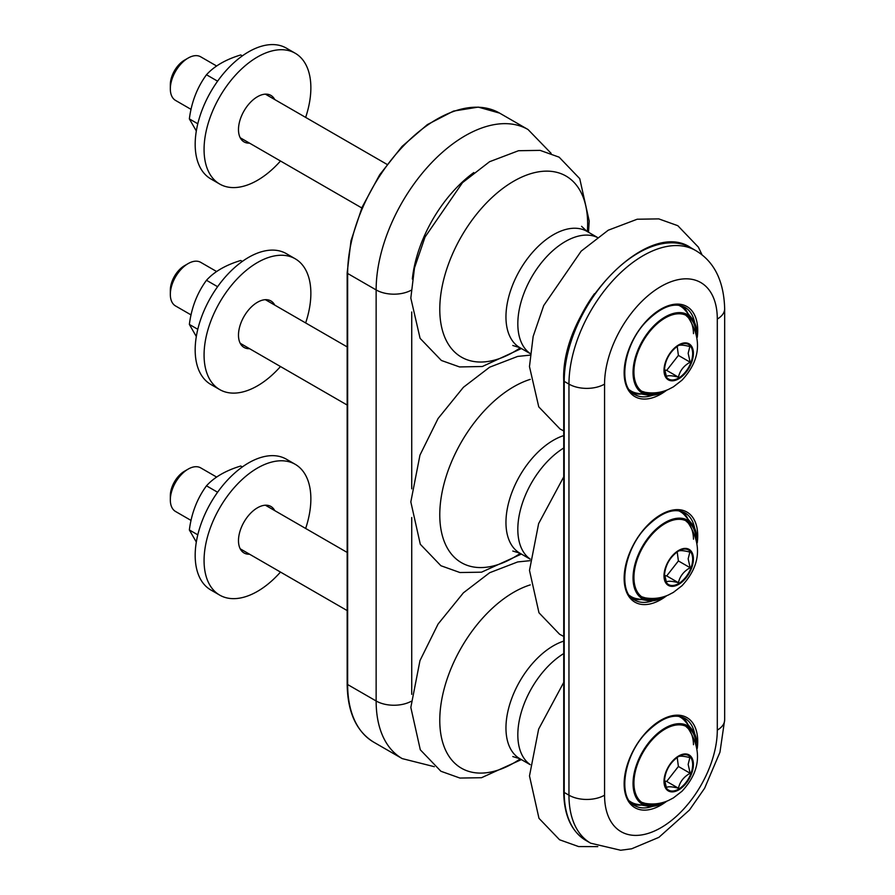 <?xml version="1.0" encoding="UTF-8"?>
<svg xmlns="http://www.w3.org/2000/svg" width="895" height="895" viewBox="0 0 895 895"><rect width="100%" height="100%" fill="white"/><g stroke="black" fill="none" stroke-linecap="round" stroke-linejoin="round"><path stroke-width="1.34" d="M242.332 466.944L240.733 466.026C225.741 470.557 214.319 477.158 206.476 485.817C197.202 498.47 191.496 513.182 189.36 529.963L196.318 542.057M197.795 534.83L189.36 529.963M217.597 492.239L206.476 485.817M191.071 520.442L175.543 511.481A25.172 14.533 -60 0 1 170.33 499.958A25.172 14.533 -60 0 1 188.129 469.125A25.172 14.533 -60 0 1 200.715 467.884L216.668 477.091M242.332 261.418L240.733 260.49C225.741 265.021 214.319 271.621 206.476 280.28C197.202 292.933 191.496 307.656 189.36 324.426L196.318 336.52M197.795 329.293L189.36 324.426M217.597 286.702L206.476 280.28M191.071 314.917L175.543 305.956A25.172 14.533 -60 0 1 170.33 294.433A25.172 14.533 -60 0 1 188.129 263.6A25.172 14.533 -60 0 1 200.715 262.347L216.668 271.554M693.48 744.718A44.023 25.418 120 0 0 688.356 728.698L685.626 726.147A44.056 25.429 -60 0 1 686.364 726.74M661.383 802.893A44.056 25.429 -60 0 1 643.057 803.195A44.056 25.429 -60 0 1 639.712 758.815A44.056 25.429 -60 0 1 678.712 724.838A44.056 25.429 -60 0 1 687.103 726.897A44.056 25.429 -60 0 1 696.008 742.917M642.543 802.636A44.056 25.429 -60 0 1 641.659 802.278M678.522 716.291A49.091 28.338 -60 0 1 680.424 717.231A49.091 28.338 -60 0 1 684.943 721.046L691.902 729.324A45.309 26.156 120 0 0 663.072 729.291A45.309 26.156 120 0 0 636.278 765.493A45.309 26.156 120 0 0 647.555 806.138A45.309 26.156 120 0 0 666.025 801.484M647.555 806.138L636.904 804.247A49.091 28.338 -60 0 1 631.344 802.244A49.091 28.338 -60 0 1 629.577 801.07M697.104 747.649A45.309 26.156 120 0 0 691.902 729.324M678.824 716.324A49.091 28.338 -60 0 1 679.54 716.716L680.424 717.231M631.344 802.244L630.449 801.73A49.091 28.338 -60 0 1 629.756 801.305M693.48 539.193A44.023 25.418 120 0 0 688.356 523.161L685.626 520.621A44.056 25.429 -60 0 1 686.364 521.203M661.383 597.368A44.056 25.429 -60 0 1 643.057 597.67A44.056 25.429 -60 0 1 639.712 553.289A44.056 25.429 -60 0 1 678.712 519.301A44.056 25.429 -60 0 1 687.103 521.36A44.056 25.429 -60 0 1 696.008 537.392M642.543 597.099A44.056 25.429 -60 0 1 641.659 596.752L645.239 597.849C653.26 599.214 660.98 598.263 668.386 594.996L673.364 592.4L681.99 585.722C700.259 565.976 702.385 545.133 688.356 523.161A44.023 25.418 120 0 0 685.559 520.588M678.522 510.754A49.091 28.338 -60 0 1 680.424 511.694A49.091 28.338 -60 0 1 684.943 515.509L691.902 523.799A45.309 26.156 120 0 0 663.072 523.754A45.309 26.156 120 0 0 636.278 559.957A45.309 26.156 120 0 0 647.555 600.601A45.309 26.156 120 0 0 666.025 595.947M647.555 600.601L636.904 598.721A49.091 28.338 -60 0 1 631.344 596.719A49.091 28.338 -60 0 1 629.577 595.533M697.104 542.113A45.309 26.156 120 0 0 691.902 523.799M678.824 510.788A49.091 28.338 -60 0 1 679.54 511.179L680.424 511.694M631.344 596.719L630.449 596.204A49.091 28.338 -60 0 1 629.756 595.779M242.332 55.882L240.733 54.953C225.741 59.495 214.319 66.096 206.476 74.755C197.202 87.408 191.496 102.119 189.36 118.901L196.318 130.983M197.795 123.767L189.36 118.901M217.597 81.176L206.476 74.755M280.482 161.01A75.516 43.598 -60 0 1 257.469 180.309A75.516 43.598 -60 0 1 219.711 184.057L210.817 178.91A75.516 43.598 -60 0 1 210.817 91.715A75.516 43.598 -60 0 1 286.333 48.117L295.227 53.252A75.516 43.598 -60 0 1 305.654 117.402M249.56 143.144A26.85 15.506 -60 0 1 244.044 141.902A26.85 15.506 -60 0 1 244.044 110.902A26.85 15.506 -60 0 1 270.894 95.396A26.85 15.506 -60 0 1 274.731 99.546M219.711 184.057A75.516 43.598 -60 0 1 219.711 96.85A75.516 43.598 -60 0 1 295.227 53.252M191.071 109.38L175.543 100.419A25.172 14.533 -60 0 1 170.33 88.896A25.172 14.533 -60 0 1 188.129 58.063A25.172 14.533 -60 0 1 200.715 56.821L216.668 66.029M188.129 58.063L184.493 60.166A20.026 11.557 120 0 0 170.33 84.689L170.33 88.896M664.482 368.55L666.417 376.493C667.95 375.285 671.955 375.508 678.432 377.164C679.864 370.743 683.769 365.753 690.146 362.195L688.165 353.312L689.844 346.544C683.366 344.899 679.361 344.676 677.839 345.873M642.543 391.574A44.056 25.429 -60 0 1 641.659 391.216L645.239 392.312C653.26 393.677 660.98 392.726 668.386 389.459L673.364 386.875L681.99 380.185C700.259 360.45 702.385 339.597 688.356 317.635A44.023 25.418 120 0 0 685.559 315.062M693.48 333.656A44.023 25.418 120 0 0 688.356 317.635L685.626 315.085A44.056 25.429 -60 0 1 686.364 315.666M678.432 377.164L666.685 370.385L678.399 355.404L690.146 362.195M678.399 355.404L677.191 346.32M664.649 370.027L666.685 370.385M661.383 391.831A44.056 25.429 -60 0 1 643.057 392.133A44.056 25.429 -60 0 1 639.712 347.752A44.056 25.429 -60 0 1 678.712 313.776A44.056 25.429 -60 0 1 687.103 315.834A44.056 25.429 -60 0 1 696.008 331.855M678.522 305.217A49.091 28.338 -60 0 1 680.424 306.168A49.091 28.338 -60 0 1 684.943 309.983L691.902 318.262A45.309 26.156 120 0 0 663.072 318.217A45.309 26.156 120 0 0 636.278 354.42A45.309 26.156 120 0 0 647.555 395.075A45.309 26.156 120 0 0 666.025 390.421M647.555 395.075L636.904 393.185A49.091 28.338 -60 0 1 631.344 391.182A49.091 28.338 -60 0 1 629.577 390.007M697.104 336.587A45.309 26.156 120 0 0 691.902 318.262M678.824 305.262A49.091 28.338 -60 0 1 679.54 305.654L680.424 306.168M631.344 391.182L630.449 390.667A49.091 28.338 -60 0 1 629.756 390.242M687.919 724.581A50.344 29.065 120 0 0 682.46 717.219M632.351 804.012A50.344 29.065 120 0 0 641.458 805.053M687.919 519.055A50.344 29.065 120 0 0 682.46 511.683M632.351 598.486A50.344 29.065 120 0 0 641.458 599.527M687.919 313.518A50.344 29.065 120 0 0 682.46 306.157M632.351 392.95A50.344 29.065 120 0 0 641.458 393.99M188.129 263.6L184.493 265.703A20.026 11.557 120 0 0 170.33 290.226L170.33 294.433M664.482 574.075L666.417 582.019C667.95 580.821 671.955 581.045 678.432 582.701C679.864 576.279 683.769 571.29 690.146 567.721L688.165 558.838L689.844 552.081C683.366 550.425 679.361 550.201 677.839 551.409M678.432 582.701L666.685 575.91L678.399 560.941L690.146 567.721M678.399 560.941L677.191 551.857M664.649 575.563L666.685 575.91M188.129 469.125L184.493 471.229A20.026 11.557 120 0 0 170.33 495.763L170.33 499.958M664.482 779.612L666.417 787.555C667.95 786.347 671.955 786.571 678.432 788.226C679.864 781.805 683.769 776.815 690.146 773.258L688.165 764.375L689.844 757.606C683.366 755.962 679.361 755.738 677.839 756.935M678.432 788.226L666.685 781.447L678.399 766.478L690.146 773.258M678.399 766.478L677.191 757.383M664.649 781.089L666.685 781.447M280.482 366.536A75.516 43.598 -60 0 1 257.469 385.846A75.516 43.598 -60 0 1 219.711 389.582L210.817 384.447A75.516 43.598 -60 0 1 210.817 297.241A75.516 43.598 -60 0 1 286.333 253.643L295.227 258.789A75.516 43.598 -60 0 1 305.654 322.938M249.56 348.681A26.85 15.506 -60 0 1 244.044 347.439A26.85 15.506 -60 0 1 244.044 316.438A26.85 15.506 -60 0 1 270.894 300.933A26.85 15.506 -60 0 1 274.731 305.083M219.711 389.582A75.516 43.598 -60 0 1 219.711 302.387A75.516 43.598 -60 0 1 295.227 258.789M280.482 572.073A75.516 43.598 -60 0 1 257.469 591.371A75.516 43.598 -60 0 1 219.711 595.119L210.817 589.973A75.516 43.598 -60 0 1 210.817 502.777A75.516 43.598 -60 0 1 286.333 459.18L295.227 464.315A75.516 43.598 -60 0 1 305.654 528.464M249.56 554.218A26.85 15.506 -60 0 1 244.044 552.965A26.85 15.506 -60 0 1 244.044 521.964A26.85 15.506 -60 0 1 270.894 506.458A26.85 15.506 -60 0 1 274.731 510.609M219.711 595.119A75.516 43.598 -60 0 1 219.711 507.912A75.516 43.598 -60 0 1 295.227 464.315M530.254 584.894A104.558 60.368 120 0 0 439.948 714.389A104.558 60.368 120 0 0 520.23 758.926M563.727 641.122A67.125 38.753 120 0 0 511.817 698.223A67.125 38.753 120 0 0 519.861 758.714L512.779 756.566M563.727 653.551A67.125 38.753 120 0 0 521.561 711.357A67.125 38.753 120 0 0 530.198 764.598M530.254 379.368A104.558 60.368 120 0 0 439.948 508.852A104.558 60.368 120 0 0 520.23 553.401M563.727 435.596A67.125 38.753 120 0 0 511.817 492.686A67.125 38.753 120 0 0 519.861 553.177L512.779 551.029M563.727 448.015A67.125 38.753 120 0 0 521.561 505.82A67.125 38.753 120 0 0 530.198 559.073M692.674 353.256A19.97 11.534 120 0 0 678.555 345.459A19.97 11.534 120 0 0 664.437 369.915A19.97 11.534 120 0 0 678.712 377.981A19.97 11.534 120 0 0 692.674 353.256M693.401 352.988A20.786 12.004 120 0 0 678.388 345.067A20.786 12.004 120 0 0 664.012 370.709A20.786 12.004 120 0 0 679.025 378.63A20.786 12.004 120 0 0 693.401 352.988M641.614 391.182A44.023 25.418 120 0 0 645.239 392.312M587.355 231.604A104.558 60.368 120 0 0 516.974 179.414A104.558 60.368 120 0 0 439.781 309.278A104.558 60.368 120 0 0 520.23 347.864M581.582 226.323L586.986 231.38A67.125 38.753 120 0 0 535.255 249.369A67.125 38.753 120 0 0 505.955 316.919A67.125 38.753 120 0 0 519.861 347.652L512.779 345.492M597.256 237.399A67.125 38.753 120 0 0 546.107 257.301A67.125 38.753 120 0 0 517.825 323.766A67.125 38.753 120 0 0 530.198 353.536M594.448 293.728A96.492 55.714 120 0 0 577.577 322.938M347.159 272.796A1.678 0.973 0 0 0 347.652 273.478A125.859 72.663 -60 0 1 402.593 146.825A125.859 72.663 -60 0 1 499.589 113.106L478.266 107.109L453.485 111.092L427.351 124.606L402.034 146.456L379.67 174.782L362.151 207.137L350.997 240.766L347.159 272.796L347.159 683.858A1.678 0.973 0 0 0 347.652 684.552L347.652 273.478L376.135 289.924A25.172 14.533 0 0 0 411.073 290.293M373.718 742.168A125.859 72.663 -60 0 1 347.652 684.552L376.135 700.986A125.859 72.663 120 0 0 402.202 758.602L373.718 742.168C356.333 731.461 347.484 712.028 347.159 683.858M412.326 279.05A100.687 58.13 -60 0 1 473.813 172.556M411.734 694.363L411.734 517.523M411.734 488.838L411.734 311.986M551.119 153.325L528.061 129.54A125.859 72.663 120 0 0 431.077 163.259A125.859 72.663 120 0 0 376.135 289.924L376.135 700.986A25.172 14.533 0 0 0 411.073 701.356M563.727 791.762A1.678 0.973 0 0 0 564.219 792.455L564.219 381.382A1.678 0.973 180 0 1 563.727 380.699C560.46 309.424 647.32 217.384 690.828 247.736A104.883 60.558 -60 0 0 609.998 275.839A104.883 60.558 -60 0 0 564.219 381.382L568.963 384.123L568.963 795.196L564.219 792.455A104.883 60.558 -60 0 0 585.934 840.461C571.39 831.5 563.984 815.267 563.727 791.762L563.727 380.699M695.572 250.477A104.883 60.558 120 0 0 614.742 278.58A104.883 60.558 120 0 0 568.963 384.123A25.172 14.533 180 0 0 604.561 384.123A79.711 46.025 -60 0 1 660.924 286.501A79.711 46.025 -60 0 1 717.298 319.045A25.172 14.533 0 0 0 724.67 308.764C723.865 280.829 714.165 261.396 695.572 250.477L690.828 247.736M717.298 319.045L717.298 730.107A79.711 46.025 -60 0 1 660.924 827.73A79.711 46.025 -60 0 1 604.561 795.196A25.172 14.533 0 0 1 568.963 795.196A104.883 60.558 120 0 0 590.689 843.202L585.934 840.461M604.561 795.196L604.561 384.123M717.298 730.107A25.172 14.533 0 0 0 724.67 719.826L724.67 308.764M697.239 337.415A52.022 30.038 120 0 0 697.708 330.344A52.022 30.038 120 0 0 658.955 310.308A52.022 30.038 120 0 0 624.352 377.242A52.022 30.038 120 0 0 666.809 390.119M697.239 542.941A52.022 30.038 120 0 0 697.708 535.881A52.022 30.038 120 0 0 658.955 515.833A52.022 30.038 120 0 0 624.352 582.768A52.022 30.038 120 0 0 666.809 595.645M697.239 748.477A52.022 30.038 120 0 0 697.708 741.407A52.022 30.038 120 0 0 658.955 721.37A52.022 30.038 120 0 0 624.352 788.305A52.022 30.038 120 0 0 666.809 801.182M652.724 806.317A50.344 29.065 -60 0 1 634.566 805.567C617.83 798.273 623.155 756.062 646.335 732.58C661.36 717.7 674.215 712.957 684.91 718.361A50.344 29.065 -60 0 1 694.643 733.71M652.724 600.78A50.344 29.065 -60 0 1 634.566 600.03C617.83 592.747 623.155 550.537 646.335 527.054C661.36 512.164 674.215 507.431 684.91 512.835A50.344 29.065 -60 0 1 694.643 528.184M652.724 395.254A50.344 29.065 -60 0 1 634.566 394.505C617.83 387.211 623.155 345 646.335 321.518C661.36 306.638 674.215 301.895 684.91 307.298A50.344 29.065 -60 0 1 694.643 322.647M692.674 558.782A19.97 11.534 120 0 0 678.555 550.984A19.97 11.534 120 0 0 664.437 575.451A19.97 11.534 120 0 0 678.712 583.506A19.97 11.534 120 0 0 692.674 558.782M693.401 558.525A20.786 12.004 120 0 0 678.388 550.593A20.786 12.004 120 0 0 664.012 576.235A20.786 12.004 120 0 0 679.025 584.166A20.786 12.004 120 0 0 693.401 558.525M641.614 596.719A44.023 25.418 120 0 0 645.239 597.849M692.674 764.319A19.97 11.534 120 0 0 678.555 756.521A19.97 11.534 120 0 0 664.437 780.977A19.97 11.534 120 0 0 678.712 789.043A19.97 11.534 120 0 0 692.674 764.319M693.401 764.05A20.786 12.004 120 0 0 678.388 756.13A20.786 12.004 120 0 0 664.012 781.771A20.786 12.004 120 0 0 679.025 789.703A20.786 12.004 120 0 0 693.401 764.05M641.614 802.244A44.023 25.418 120 0 0 645.239 803.374C653.26 804.739 660.98 803.788 668.386 800.522L673.364 797.937L681.99 791.247C700.259 771.512 702.385 750.659 688.356 728.698A44.023 25.418 120 0 0 685.559 726.125M530.03 560.684L517.69 561.937L489.666 572.722L463.409 592.826L438.08 624.039L419.968 660.622L410.827 707.43L420.303 749.797L440.899 771.255L459.94 778.057L481.521 777.71L521.382 759.598M519.861 758.714L530.187 764.677M563.727 682.415L538.633 729.134L529.493 775.943L538.969 818.31L559.565 839.767L578.595 846.569L597.793 846.614M530.03 355.158L517.69 356.411L489.666 367.185L463.409 387.289L438.08 418.513L419.968 455.096L410.827 501.894L420.303 544.261L440.899 565.729L459.94 572.531L481.521 572.185L521.382 554.061M519.861 553.177L530.187 559.151M563.727 476.878L538.633 523.597L529.493 570.406L538.969 612.773L559.565 634.231L563.727 636.446M386.976 164.356L265.39 94.154M361.804 207.953L240.218 137.752M678.555 345.459C669.997 351.388 665.287 359.544 664.437 369.915M588.507 232.264L589.212 221.009L579.736 178.642L559.14 157.173L540.099 150.371L518.518 150.718L489.565 161.715L462.502 182.647L425.047 237.041L414.497 267.896L410.816 298.08L420.091 338.344L441.38 360.472L459.56 366.939L482.349 366.502L521.382 348.535M519.861 347.652L530.187 353.614M586.986 231.38L597.312 237.354M702.072 254.918L698.391 247.154L677.806 225.685L658.765 218.883L637.184 219.23L608.231 230.216L581.168 251.148L543.712 305.553L533.163 336.408L529.471 366.592L538.756 406.856L560.035 428.985L563.727 430.909M402.202 758.602L434.321 766.691M528.061 129.54L499.589 113.106M590.689 843.202L620.66 850.25L631.613 848.807L658.888 837.351L689.463 810.031L704.6 788.282L719.96 752.203L724.67 719.826M347.159 346.902L265.39 299.691M347.159 405.032L240.218 343.288M678.555 550.984C669.997 556.914 665.287 565.069 664.437 575.451M347.159 552.428L265.39 505.216M347.159 610.569L240.218 548.814M678.555 756.521C669.997 762.45 665.287 770.606 664.437 780.977M641.67 802.289L645.239 803.374"/></g></svg>
